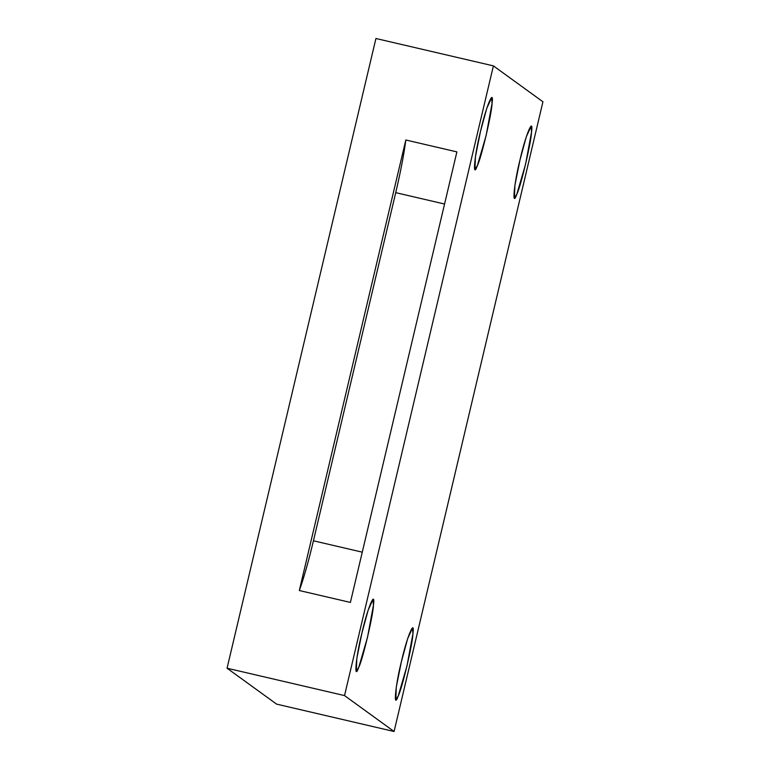 <?xml version="1.0" encoding="UTF-8"?>
<svg xmlns="http://www.w3.org/2000/svg" width="770" height="770" viewBox="0 0 770 770"><rect width="100%" height="100%" fill="white"/><g stroke="black" fill="none" stroke-linecap="round" stroke-linejoin="round"><path stroke-width="1.16" d="M361.881 633.2L356.818 658.446L356.337 671.132L358.772 667.301L367.521 637.291L373.44 605.23L373.065 599.358L368.175 610.052L361.881 633.2C367.194 609.041 375.693 588.492 373.44 605.23C373.296 614.768 362.516 660.381 358.772 667.301C353.603 681.931 355.884 656.877 361.881 633.2M401.353 661.815L396.29 687.052L395.809 699.747L398.244 695.916L406.993 665.896L412.913 633.845L412.528 627.964L407.648 638.657L401.353 661.815C406.666 637.647 415.165 617.097 412.913 633.845C412.768 643.374 401.988 688.986 398.244 695.916C393.075 710.537 395.356 685.483 401.353 661.815M519.952 160.083L514.899 185.32L514.408 198.015L516.843 194.184L525.592 164.174L531.521 132.113L531.136 126.242L526.247 136.925L519.952 160.083C525.265 135.924 533.764 115.365 531.521 132.113C531.367 141.651 520.587 187.254 516.843 194.184C511.675 208.814 513.965 183.751 519.952 160.083M480.48 131.477L475.427 156.714L474.936 169.41L477.371 165.579L486.12 135.559L492.049 103.507L491.664 97.626L486.775 108.32L480.48 131.477C485.793 107.309 494.292 86.76 492.049 103.507C491.905 113.036 481.115 158.649 477.371 165.579C472.203 180.199 474.493 155.145 480.48 131.477M350.389 602.429L456.889 151.892L405.819 139.996C404.029 154.01 400.669 171.556 395.732 192.654L313.438 540.79L362.275 552.167L313.438 540.79L395.732 192.654L444.569 204.031L395.732 192.654C400.669 171.556 404.029 154.01 405.819 139.996L299.318 590.532C303.707 578.405 308.414 561.821 313.438 540.79C308.414 561.821 303.707 578.405 299.318 590.532L350.389 602.429L299.318 590.532L405.819 139.996L456.889 151.892L350.389 602.429M227.063 668.225L344.536 695.589L493.397 65.873L375.924 38.5L227.063 668.225L375.924 38.5L493.397 65.873L542.937 101.775L493.397 65.873L344.536 695.589L394.076 731.5L542.937 101.775L394.076 731.5L344.536 695.589L227.063 668.225L276.603 704.126L227.063 668.225M276.603 704.126L394.076 731.5L276.603 704.126"/></g></svg>
